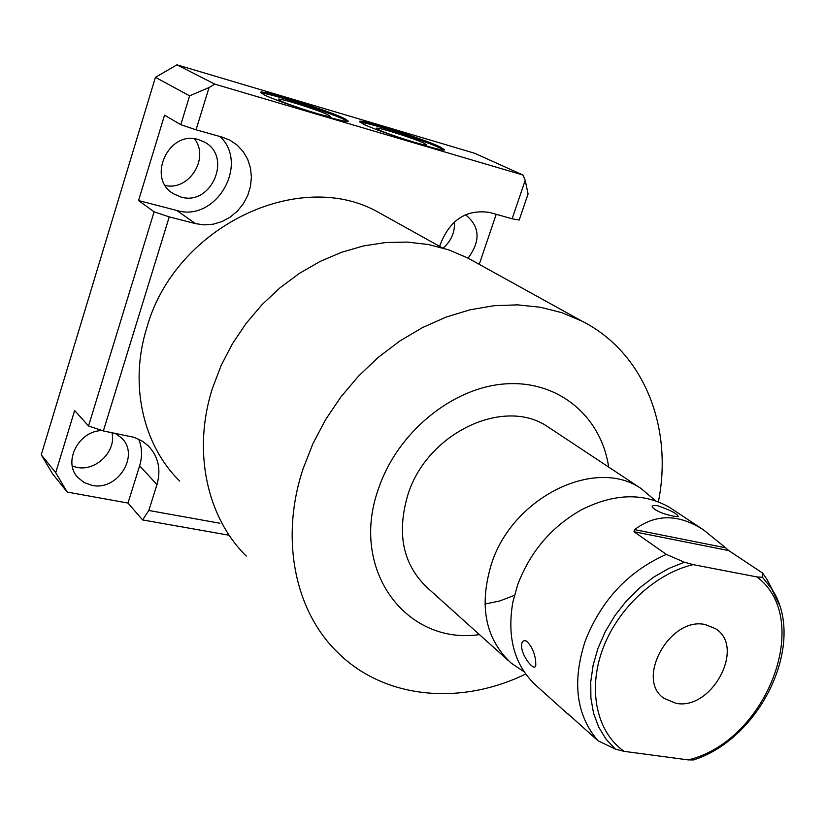 <?xml version="1.0" encoding="UTF-8"?>
<svg xmlns="http://www.w3.org/2000/svg" width="825" height="825" viewBox="0 0 825 825"><rect width="100%" height="100%" fill="white"/><g stroke="black" fill="none" stroke-linecap="round" stroke-linejoin="round"><path stroke-width="1.24" d="M195.546 223.647L176.694 210.437L138.548 200.557L164.536 115.17L180.788 124.688L189.616 95.844L209.065 87.512L196.051 129.793L222.389 137.208L229.958 140.219L237.249 145.19L243.262 151.697L247.737 159.452L250.491 168.094L251.408 177.251L250.46 186.522L247.706 195.525L243.262 203.858L237.322 211.179L230.134 217.161L221.997 221.564L213.273 224.173L204.332 224.885L195.546 223.647L169.249 216.892L103.362 430.949L134.155 437.332L142.529 441.282L148.448 446.016C158.379 456.679 161.215 469.549 156.967 484.615L139.631 465.795L127.999 503.054L67.217 492.082L52.583 473.859L41.25 454.792L155.42 77.313L176.973 64.824L474.715 153.285L522.988 175.044L525.205 180.345L512.119 218.78L519.183 220.038L528.072 193.988L525.205 180.345M72.291 466.073L76.818 467.352C95.896 471.653 116.614 451.141 111.953 432.651M443.118 248.078C451.192 241.055 454.988 232.31 454.493 221.832M165.289 185.501C189.131 191.018 209.746 158.163 194.514 138.837M496.207 214.304L479.253 264.351M468.033 258.153C480.862 240.941 480.006 226.452 465.455 214.686M176.694 210.437C215.562 222.585 249.655 164.959 220.213 136.589M180.84 196.979C211.52 206.621 232.959 156.028 204.023 141.859L198.526 139.631C168.682 129.628 146.242 178.458 173.487 193.772L180.84 196.979M67.217 492.082L55.718 472.684L74.632 410.53L88.543 425.958L154.11 211.808L169.249 216.892M139.631 465.795C142.436 456.503 142.137 447.624 138.713 439.168M102.31 430.598C78.932 430.351 62.535 461.742 77.756 477.427L84.098 482.553L91.936 485.347C117.573 491.339 140.229 455.163 121.564 437.962L115.077 433.269M439.581 246.345C449.13 220.296 465.826 209.003 489.668 212.458L512.119 218.78M219.862 523.236L148.83 510.479L142.601 519.936L229.195 535.25M156.967 484.615L148.83 510.479M209.065 87.512L214.82 84.14L522.988 175.044M385.471 216.233L378.943 212.602C300.321 167.145 175.148 226.081 146.891 327.494C128.968 384.357 142.921 445.067 179.706 481.099M474.592 261.783L467.528 257.874L448.728 249.872L428.608 244.561L407.478 242.086L385.698 242.529L363.619 245.922L341.622 252.254L320.1 261.442L299.423 273.364L279.984 287.812L262.133 304.549L246.201 323.287L232.475 343.685L221.193 365.382L212.561 387.967C192.235 450.821 206.745 517.213 246.263 556.06M658.381 501.837C673.272 427.597 644.139 352.533 582.13 321.214L562.011 312.737L540.396 307.24L517.605 304.868L494.02 305.704L470.013 309.798L446.026 317.12L422.472 327.587L399.774 341.045L378.355 357.277L358.627 376.004L340.931 396.897L325.617 419.585L312.943 443.633L303.146 468.61C279.923 538.044 294.711 610.376 336.889 651.698C383.604 699.043 460.237 705.973 525.649 674.046M608.664 467.074C601.26 416.367 558.329 380.005 505.23 383.893C452.213 387.492 397.134 432.661 378.417 488.967C349.295 569.879 406.251 645.367 479.438 634.6M514.408 595.361L499.795 600.951L484.925 604.065M508.241 660.485L427.783 588.173C403.023 565.053 396.382 533.919 407.88 494.763C426.938 433.001 504.023 396.66 547.625 426.659L550.945 428.856M524.03 671.694L511.129 663.073C485.255 638.89 478.727 605.746 491.545 563.63C512.81 497.124 595.279 456.926 640.788 488.338L547.625 426.659M655.71 500.858L640.788 488.338M673.2 509.798L669.694 507.478C643.748 492.504 614.336 493.267 581.46 509.788C551.347 526.835 530.042 551.925 517.574 585.049L512.81 602.302C506.725 638.292 514.79 666.291 536.982 686.317L568.724 714.832M567.487 713.408L572.89 718.214M567.466 713.398L598.001 740.768C576.17 715.12 571.931 681.79 585.296 640.788C601.415 600.012 628.433 571.22 666.342 554.39L684.389 562.217L693.155 564.64C655.04 573.55 617.327 608.768 602.477 649.77C587.544 690.793 597.011 732.404 624.123 751.348L615.45 749.162L598.001 740.768M521.74 647.976C521.183 642.108 522.699 639.798 526.268 641.056C531.042 645.047 534.157 651.41 535.631 660.144L535.786 664.971C535.415 672.468 523.287 658.732 521.74 647.976M693.464 759.928L688.112 759.897C766.425 741.572 813.893 619.41 756.979 576.933L762.496 577.283L762.568 573.076L766.837 579.129L772.86 590.741M688.112 759.897L624.123 751.348M756.979 576.933L693.155 564.64M675.953 703.302C711.8 710.727 745.841 647.006 715.564 628.712L705.323 624.597C670.209 616.192 635.023 679.15 663.939 698.29L675.953 703.302M666.342 554.39L634.023 531.733L634.6 529.619L725.639 547.8L703.302 529.722C678.521 513.841 655.617 513.8 634.6 529.619M762.568 573.076L728.743 550.584L634.023 531.733M725.639 547.8L728.743 550.584M657.896 505.818C670.9 510.324 677.676 513.944 678.212 516.687L673.355 516.13C662.908 513.985 655.854 510.964 652.193 507.055C651.987 505.508 653.895 505.096 657.896 505.818M127.999 503.054L142.601 519.936M55.718 472.684L41.25 454.792M189.616 95.844L155.42 77.313M138.548 200.557L154.11 211.808M180.788 124.688L196.051 129.793M88.543 425.958L103.362 430.949M214.82 84.14L176.973 64.824M263.866 94.669C278.922 102.517 348.501 124.348 348.439 121.265L344.51 118.542C328.03 110.354 261.329 89.44 260.618 92.287L263.866 94.669M363.443 124.142C379.624 132.144 444.531 152.656 444.623 149.841L439.9 146.778C422.431 138.476 360.195 118.831 359.432 121.43L363.443 124.142M443.675 149.985L439.56 147.809C423.421 140.126 367.012 122.017 360.061 122.317M379.036 129.907L376.561 128.267C376.654 126.596 413.944 138.342 424.163 143.251L426.845 145.035C426.422 146.582 388.678 134.65 379.036 129.907M280.335 100.722L278.324 99.289C278.355 97.453 318.316 109.962 327.938 114.799L330.144 116.387C329.783 118.078 289.338 105.383 280.335 100.722M347.5 121.43L344.169 119.594C328.927 112.025 268.434 92.73 261.236 93.184M762.496 577.283L771.674 588.792L779.089 604.271M615.45 749.162L606.045 739.159L598.682 727.103L593.577 713.305L590.896 698.105L590.741 681.893L593.134 665.094L598.042 648.161L605.323 631.558L614.811 615.749L626.237 601.157L639.282 588.184L653.586 577.191L668.766 568.466L684.389 562.217M442.241 247.82L378.943 212.602M467.528 257.874L582.13 321.214M693.134 760.042C761.279 738.829 807.335 641.592 771.674 588.792L766.837 579.129M662.774 697.342L663.939 698.29M703.22 529.681L669.694 507.478M652.493 507.664L652.193 507.055M77.034 476.551L77.756 477.427M172.105 192.823L173.487 193.772"/></g></svg>
